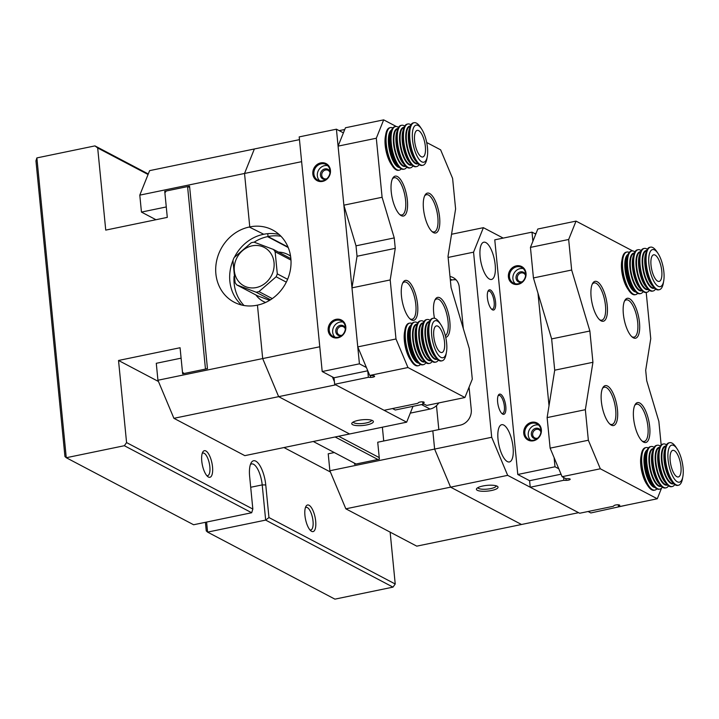 <?xml version="1.0" encoding="UTF-8"?>
<svg xmlns="http://www.w3.org/2000/svg" width="719" height="719" viewBox="0 0 719 719"><rect width="100%" height="100%" fill="white"/><g stroke="black" fill="none" stroke-linecap="round" stroke-linejoin="round"><path stroke-width="1.08" d="M36.876 157.91L66.265 457.724L64.935 456.502L35.95 160.858L36.876 157.91L94.953 145.894L148.285 173.962M206.596 522.066L207.575 532.114L206.245 530.883L205.409 522.318M124.351 445.717L66.265 457.724L193.609 524.753L251.686 512.746L124.351 445.717L126.571 442.589L252.836 509.052L249.646 476.463A20.375 7.334 -101.7 0 1 251.129 462.874A20.375 7.334 -101.7 0 1 259.433 464.869A20.375 7.334 -101.7 0 1 265.76 484.948L268.96 517.545L265.662 520.098L207.575 532.114L334.919 599.143L392.996 587.126L265.662 520.098L262.21 484.903A17.66 6.354 78.3 0 0 251.65 463.926A17.66 6.354 78.3 0 0 250.383 464.618M148.069 174.501L97.685 147.988L105.738 230.107L167.293 217.381L164.894 192.872L166.233 191.002L187.578 186.581L189.672 187.326M338.64 436.244L379.237 457.608M390.138 532.141L395.225 584.008L392.996 587.126M126.571 442.589L118.527 360.471L180.074 347.735L182.482 372.244L184.127 373.503L205.472 369.081L187.578 186.581M313.286 441.493L356.058 464.007M377.897 459.486L335.135 436.972M97.685 147.988L94.953 145.894M118.527 360.471L158.468 381.492M283.969 447.551L330.398 471.997M212.518 466.811A13.58 4.889 -101.7 0 1 207.836 476.643A13.58 4.889 -101.7 0 1 202.354 464.977A13.58 4.889 -101.7 0 1 202.758 452.098A13.58 4.889 -101.7 0 1 208.294 453.428A13.58 4.889 -101.7 0 1 212.518 466.811M315.677 521.113A13.58 4.889 -101.7 0 1 310.994 530.946A13.58 4.889 -101.7 0 1 305.521 519.28A13.58 4.889 -101.7 0 1 305.926 506.401A13.58 4.889 -101.7 0 1 311.462 507.731A13.58 4.889 -101.7 0 1 315.677 521.113M268.96 517.545L395.225 584.008M309.961 529.93A11.549 4.152 78.3 0 0 310.788 529.984A11.549 4.152 78.3 0 0 313.017 521.077A11.549 4.152 78.3 0 0 306.105 507.371A11.549 4.152 78.3 0 0 305.368 507.74M206.802 475.627A11.549 4.152 78.3 0 0 207.62 475.681A11.549 4.152 78.3 0 0 209.849 466.775A11.549 4.152 78.3 0 0 202.947 453.069A11.549 4.152 78.3 0 0 202.21 453.437M206.461 368.874L207.405 368.146M188.288 186.598L189.699 187.578M251.686 512.746L252.836 509.052M438.77 402.928A13.58 12.151 117.8 0 1 430.034 409.048L410.279 413.137M334.29 452.548L328.215 453.806L329.877 470.747L434.618 449.078L432.829 430.834L377.727 442.23L379.389 459.18L354.566 464.312L354.458 463.162M345.839 508.818L416.759 546.152L521.509 524.493L450.579 487.158L434.618 449.078L450.579 487.158L345.839 508.818L329.877 470.747M436.478 405.651L438.824 429.594L436.478 405.651M383.721 440.99L382.373 427.203M286.315 282.136L276.123 276.779L258.975 291.608L272.267 298.61M258.975 291.608A25.812 23.089 117.8 0 1 256.117 292.202L236.785 284.913L257.348 295.734L269.589 300.353M270.515 299.787L256.117 292.202M236.785 284.913A25.812 23.089 117.8 0 1 235.104 282.612L232.938 260.485A25.812 23.089 117.8 0 1 234.106 257.591L251.264 242.752A25.812 23.089 117.8 0 1 254.122 242.168L273.445 249.457L290.871 258.624M273.445 249.457A25.812 23.089 117.8 0 1 275.134 251.758L277.3 273.876L287.609 279.305M290.979 260.098L275.134 251.758M255.919 294.979A26.486 23.691 -62.2 0 0 263.343 301.45A26.486 23.691 -62.2 0 0 265.581 302.465M290.566 256.153A26.486 23.691 -62.2 0 0 288.013 254.571A26.486 23.691 -62.2 0 0 278.487 252.108M234.331 270.802A21.732 19.44 -62.2 0 0 260.736 286.054A21.732 19.44 -62.2 0 0 271.036 253.708A21.732 19.44 -62.2 0 0 247.642 247.336A21.732 19.44 -62.2 0 0 234.331 270.802M277.3 273.876A25.812 23.089 117.8 0 1 276.123 276.779M450.579 487.158L521.509 524.493L578.597 512.683L507.668 475.349L450.579 487.158M469.067 387.173L471.269 409.578A13.58 12.151 117.8 0 1 460.133 425.181L432.829 430.834L434.618 449.078L491.706 437.278L473.56 252.171L448.126 257.429M449.995 276.509A13.58 12.151 117.8 0 1 453.168 277.597A13.58 12.151 117.8 0 1 459.252 287.043L463.324 328.619M451.55 234.25L483.384 227.671L503.201 238.097M477.299 490.295A10.866 2.876 -5.6 0 1 476.751 488.48A10.866 2.876 -5.6 0 1 486.943 485.379A10.866 2.876 -5.6 0 1 497.548 486.439A10.866 2.876 -5.6 0 1 490.996 490.61A10.866 2.876 -5.6 0 1 477.299 490.295M450.247 279.044L452.008 279.97L450.373 280.311M452.008 279.97A13.58 12.151 117.8 0 1 456.098 279.844M507.335 461.571A19.018 6.848 -101.7 0 1 498.357 442.023A19.018 6.848 -101.7 0 1 501.7 424.704A19.018 6.848 -101.7 0 1 503.758 425.073A19.018 6.848 -101.7 0 1 512.737 444.621A19.018 6.848 -101.7 0 1 509.403 461.949A19.018 6.848 -101.7 0 1 507.335 461.571M489.441 279.071A19.018 6.848 -101.7 0 1 480.463 259.523A19.018 6.848 -101.7 0 1 483.806 242.204A19.018 6.848 -101.7 0 1 485.864 242.573A19.018 6.848 -101.7 0 1 494.843 262.12A19.018 6.848 -101.7 0 1 491.508 279.448A19.018 6.848 -101.7 0 1 489.441 279.071M502.689 414.126A10.327 3.721 -101.7 0 1 502.239 413.829A10.327 3.721 -101.7 0 1 498.078 404.968A10.327 3.721 -101.7 0 1 498.384 395.18A10.327 3.721 -101.7 0 1 505.232 402.919A10.327 3.721 -101.7 0 1 502.689 414.126M492.461 309.835A10.327 3.721 -101.7 0 1 492.012 309.547A10.327 3.721 -101.7 0 1 487.85 300.686A10.327 3.721 -101.7 0 1 488.156 290.898A10.327 3.721 -101.7 0 1 495.014 298.637A10.327 3.721 -101.7 0 1 492.461 309.835M483.384 227.671L473.56 252.171M491.706 437.278L507.668 475.349M491.472 309.053A9.239 3.325 78.3 0 0 492.371 309.179A9.239 3.325 78.3 0 0 493.755 299.464A9.239 3.325 78.3 0 0 488.623 291.087A9.239 3.325 78.3 0 0 487.85 291.563M501.7 413.335A9.239 3.325 78.3 0 0 502.59 413.47A9.239 3.325 78.3 0 0 503.974 403.745A9.239 3.325 78.3 0 0 498.851 395.378A9.239 3.325 78.3 0 0 498.078 395.854M496.263 485.828A9.239 2.445 -5.6 0 1 488.956 488.911A9.239 2.445 -5.6 0 1 478.629 488.426A9.239 2.445 -5.6 0 1 477.883 487.635M628.739 290.35L627.489 288.463A18.91 6.804 -101.7 0 1 621.611 269.832A18.91 6.804 -101.7 0 1 621.791 260.916L622.187 258.687A21.732 7.828 78.3 0 0 621.989 268.933A21.732 7.828 78.3 0 0 628.739 290.35A21.732 7.828 78.3 0 0 634.985 294.745L635.731 294.592A21.732 7.828 -101.7 0 1 622.735 268.78A21.732 7.828 -101.7 0 1 626.923 252.027A21.732 7.828 -101.7 0 1 629.206 252.414M637.672 293.334A21.732 7.828 -101.7 0 1 635.731 294.592M626.923 252.027L626.186 252.18A21.732 7.828 78.3 0 0 622.187 258.687M643.137 291.599A21.732 7.828 -101.7 0 1 640.692 293.568A21.732 7.828 -101.7 0 1 627.696 267.756A21.732 7.828 -101.7 0 1 631.893 250.994A21.732 7.828 -101.7 0 1 634.913 251.83M631.893 250.994L631.147 251.147A21.732 7.828 78.3 0 0 627.157 257.663A21.732 7.828 78.3 0 0 626.95 267.908A21.732 7.828 78.3 0 0 633.7 289.326A21.732 7.828 78.3 0 0 639.955 293.72L640.692 293.568M649.338 290.314A21.732 7.828 -101.7 0 1 646.902 292.282A21.732 7.828 -101.7 0 1 633.897 266.47A21.732 7.828 -101.7 0 1 638.095 249.718A21.732 7.828 -101.7 0 1 641.114 250.545M638.095 249.718L637.349 249.87A21.732 7.828 78.3 0 0 633.358 256.377A21.732 7.828 78.3 0 0 633.16 266.623A21.732 7.828 78.3 0 0 639.91 288.04A21.732 7.828 78.3 0 0 646.156 292.435L646.902 292.282M655.548 289.038A21.732 7.828 -101.7 0 1 653.104 290.997A21.732 7.828 -101.7 0 1 640.108 265.185A21.732 7.828 -101.7 0 1 644.305 248.432A21.732 7.828 -101.7 0 1 647.316 249.259M644.305 248.432L643.559 248.585A21.732 7.828 78.3 0 0 639.559 255.092A21.732 7.828 78.3 0 0 639.362 265.338A21.732 7.828 78.3 0 0 646.111 286.755A21.732 7.828 78.3 0 0 652.358 291.15L653.104 290.997M651.028 265.293A13.58 4.889 -101.7 0 1 653.643 254.823A13.58 4.889 -101.7 0 1 661.183 267.135A13.58 4.889 -101.7 0 1 659.152 281.426A13.58 4.889 -101.7 0 1 651.028 265.293M663.88 272.061A18.91 6.804 78.3 0 0 658.002 253.421A18.91 6.804 78.3 0 0 648.942 256.252A18.91 6.804 78.3 0 0 654.263 281.974A18.91 6.804 78.3 0 0 663.7 280.976A18.91 6.804 78.3 0 0 663.88 272.061M663.7 280.976L663.304 283.205A21.732 7.828 -101.7 0 1 659.314 289.712A21.732 7.828 -101.7 0 1 647.244 270.011A21.732 7.828 -101.7 0 1 650.506 247.147A21.732 7.828 -101.7 0 1 656.753 251.542L658.002 253.421M650.506 247.147L649.76 247.3A21.732 7.828 78.3 0 0 645.77 253.807A21.732 7.828 78.3 0 0 645.563 264.062A21.732 7.828 78.3 0 0 652.322 285.479A21.732 7.828 78.3 0 0 658.568 289.865L659.314 289.712M647.909 485.891L646.66 484.004A18.91 6.804 -101.7 0 1 640.791 465.364A18.91 6.804 -101.7 0 1 640.962 456.448L641.357 454.219A21.732 7.828 78.3 0 0 641.159 464.474A21.732 7.828 78.3 0 0 647.909 485.891A21.732 7.828 78.3 0 0 654.155 490.277L654.901 490.124A21.732 7.828 -101.7 0 1 641.905 464.312A21.732 7.828 -101.7 0 1 646.102 447.56A21.732 7.828 -101.7 0 1 648.376 447.946M656.842 488.866A21.732 7.828 -101.7 0 1 654.901 490.124M646.102 447.56L645.356 447.712A21.732 7.828 78.3 0 0 641.357 454.219M662.307 487.14A21.732 7.828 -101.7 0 1 659.871 489.1A21.732 7.828 -101.7 0 1 646.866 463.288A21.732 7.828 -101.7 0 1 651.063 446.535A21.732 7.828 -101.7 0 1 654.083 447.362M651.063 446.535L650.318 446.688A21.732 7.828 78.3 0 0 646.327 453.195A21.732 7.828 78.3 0 0 646.12 463.44A21.732 7.828 78.3 0 0 652.879 484.858A21.732 7.828 78.3 0 0 659.125 489.253L659.871 489.1M668.517 485.855A21.732 7.828 -101.7 0 1 666.073 487.815A21.732 7.828 -101.7 0 1 653.077 462.002A21.732 7.828 -101.7 0 1 657.265 445.25A21.732 7.828 -101.7 0 1 660.285 446.077M657.265 445.25L656.528 445.403A21.732 7.828 78.3 0 0 652.528 451.909A21.732 7.828 78.3 0 0 652.331 462.164A21.732 7.828 78.3 0 0 659.08 483.572A21.732 7.828 78.3 0 0 665.327 487.967L666.073 487.815M674.719 484.57A21.732 7.828 -101.7 0 1 672.274 486.529A21.732 7.828 -101.7 0 1 659.278 460.726A21.732 7.828 -101.7 0 1 663.475 443.965A21.732 7.828 -101.7 0 1 666.495 444.8M663.475 443.965L662.729 444.117A21.732 7.828 78.3 0 0 658.739 450.633A21.732 7.828 78.3 0 0 658.532 460.879A21.732 7.828 78.3 0 0 665.282 482.296A21.732 7.828 78.3 0 0 671.537 486.682L672.274 486.529M670.198 460.825A13.58 4.889 -101.7 0 1 672.822 450.355A13.58 4.889 -101.7 0 1 680.363 462.668A13.58 4.889 -101.7 0 1 678.323 476.958A13.58 4.889 -101.7 0 1 670.198 460.825M683.05 467.593A18.91 6.804 78.3 0 0 677.172 448.962A18.91 6.804 78.3 0 0 668.113 451.793A18.91 6.804 78.3 0 0 673.433 477.506A18.91 6.804 78.3 0 0 682.879 476.508A18.91 6.804 78.3 0 0 683.05 467.593M682.879 476.508L682.475 478.737A21.732 7.828 -101.7 0 1 678.484 485.244A21.732 7.828 -101.7 0 1 666.423 465.553A21.732 7.828 -101.7 0 1 669.677 442.679A21.732 7.828 -101.7 0 1 675.923 447.074L677.172 448.962M669.677 442.679L668.931 442.832A21.732 7.828 78.3 0 0 664.94 449.348A21.732 7.828 78.3 0 0 664.742 459.594A21.732 7.828 78.3 0 0 671.492 481.011A21.732 7.828 78.3 0 0 677.738 485.406L678.484 485.244M554.115 457.661L555.005 466.784L517.779 474.486L529.597 480.705L561.045 474.198M517.779 474.486L494.771 239.84L531.997 232.147L535.763 234.124M555.005 466.784L558.771 468.761M531.997 232.147L532.896 241.269M537.983 293.181L549.019 405.75M533.462 440.783A9.644 8.628 -62.2 0 0 539.735 425.324A9.644 8.628 -62.2 0 0 524.475 428.479A9.644 8.628 -62.2 0 0 533.462 440.783M518.129 284.356A9.644 8.628 -62.2 0 0 524.394 268.897A9.644 8.628 -62.2 0 0 509.133 272.052A9.644 8.628 -62.2 0 0 518.129 284.356M525.58 275.611A4.62 4.134 -62.2 0 0 523.693 273.283A4.62 4.134 -62.2 0 0 521.104 272.941A4.62 4.134 -62.2 0 0 517.392 276.824A4.62 4.134 -62.2 0 0 519.388 281.462A4.62 4.134 -62.2 0 0 522.38 281.704M521.697 282.243A5.437 4.862 117.8 0 1 516.026 278.217A5.437 4.862 117.8 0 1 520.466 271.863A5.437 4.862 117.8 0 1 525.643 274.748M523.243 268.6A8.826 7.9 -62.2 0 0 520.152 268.609A8.826 7.9 -62.2 0 0 513.33 274.964A8.826 7.9 -62.2 0 0 515.271 283.744M516.709 266.794A8.826 7.9 -62.2 0 0 509.618 274.209A8.826 7.9 -62.2 0 0 513.429 283.079A8.826 7.9 -62.2 0 0 518.372 283.744A8.826 7.9 -62.2 0 0 525.463 276.33A8.826 7.9 -62.2 0 0 521.652 267.459A8.826 7.9 -62.2 0 0 516.709 266.794M540.922 432.047A4.62 4.134 -62.2 0 0 539.025 429.719A4.62 4.134 -62.2 0 0 536.446 429.369A4.62 4.134 -62.2 0 0 532.734 433.251A4.62 4.134 -62.2 0 0 534.729 437.889A4.62 4.134 -62.2 0 0 537.713 438.132M537.039 438.671A5.437 4.862 117.8 0 1 531.368 434.644A5.437 4.862 117.8 0 1 535.808 428.29A5.437 4.862 117.8 0 1 540.985 431.175M538.585 425.028A8.826 7.9 -62.2 0 0 535.484 425.037A8.826 7.9 -62.2 0 0 528.672 431.4A8.826 7.9 -62.2 0 0 530.613 440.172M532.051 423.221A8.826 7.9 -62.2 0 0 524.96 430.636A8.826 7.9 -62.2 0 0 528.771 439.507A8.826 7.9 -62.2 0 0 533.714 440.172A8.826 7.9 -62.2 0 0 540.805 432.757A8.826 7.9 -62.2 0 0 536.994 423.886A8.826 7.9 -62.2 0 0 532.051 423.221M588.097 511.506L590.847 512.953L627.48 504.936M571.659 270.029L568.666 239.49L530.442 247.39L533.435 277.938L571.659 270.029L589.868 331.01L551.644 338.91L533.435 277.938M547.123 417.595L550.125 448.144L588.349 440.235L585.347 409.695L547.123 417.595L554.709 370.195L551.644 338.91M646.21 292.426L650.749 338.685L645.689 370.285L646.714 380.711L658.856 421.361L661.165 444.971M649.706 426.789A20.375 7.334 -101.7 0 1 642.678 441.529A20.375 7.334 -101.7 0 1 634.464 424.03A20.375 7.334 -101.7 0 1 635.066 404.716A20.375 7.334 -101.7 0 1 643.37 406.702A20.375 7.334 -101.7 0 1 649.706 426.789M617.468 409.821A20.375 7.334 -101.7 0 1 610.44 424.561A20.375 7.334 -101.7 0 1 602.225 407.062A20.375 7.334 -101.7 0 1 602.828 387.748A20.375 7.334 -101.7 0 1 611.132 389.734A20.375 7.334 -101.7 0 1 617.468 409.821M639.479 322.507A20.375 7.334 -101.7 0 1 632.459 337.247A20.375 7.334 -101.7 0 1 624.236 319.748A20.375 7.334 -101.7 0 1 624.838 300.425A20.375 7.334 -101.7 0 1 633.142 302.42A20.375 7.334 -101.7 0 1 639.479 322.507M607.24 305.539A20.375 7.334 -101.7 0 1 600.221 320.279A20.375 7.334 -101.7 0 1 591.998 302.78A20.375 7.334 -101.7 0 1 592.6 283.457A20.375 7.334 -101.7 0 1 600.904 285.452A20.375 7.334 -101.7 0 1 607.24 305.539M618.52 504.819L618.421 506.347L619.05 506.679L657.274 498.77L600.32 468.788L562.096 476.697L550.125 448.144M657.274 498.77L661.534 488.138M530.442 247.39L537.812 229.019L576.036 221.11L632.711 250.949M576.036 221.11L568.666 239.49M585.347 409.695L592.932 362.295L589.868 331.01M588.349 440.235L600.32 468.788M565.961 478.719L566.123 480.364A2.993 0.791 174.4 0 0 570.194 479.231A2.993 0.791 174.4 0 0 568.307 478.683L565.943 478.728L562.096 476.697M566.123 480.364L563.858 480.328L563.687 477.533M529.597 480.705L530.236 487.221L563.957 480.247M530.236 487.221L579.667 513.249L613.388 506.275L614.035 505.583A2.993 0.791 -5.6 0 1 617.315 504.792A2.993 0.791 -5.6 0 1 619.769 505.331A2.993 0.791 -5.6 0 1 619.562 505.664L619.508 505.044M618.673 506.347L619.562 505.664M536.086 233.316L534.747 233.594M599.547 319.694A19.018 6.848 78.3 0 0 601.794 320.171A19.018 6.848 78.3 0 0 605.461 305.512A19.018 6.848 78.3 0 0 594.092 282.927A19.018 6.848 78.3 0 0 592.213 284.257M609.775 423.985A19.018 6.848 78.3 0 0 612.022 424.462A19.018 6.848 78.3 0 0 615.689 409.794A19.018 6.848 78.3 0 0 604.311 387.208A19.018 6.848 78.3 0 0 602.441 388.539M642.013 440.954A19.018 6.848 78.3 0 0 644.26 441.43A19.018 6.848 78.3 0 0 647.927 426.762A19.018 6.848 78.3 0 0 636.549 404.186A19.018 6.848 78.3 0 0 634.679 405.507M631.785 336.672A19.018 6.848 78.3 0 0 634.032 337.139A19.018 6.848 78.3 0 0 637.699 322.48A19.018 6.848 78.3 0 0 626.33 299.895A19.018 6.848 78.3 0 0 624.452 301.225M618.421 506.347L618.268 504.792M592.932 362.295L554.709 370.195M139.792 195.137L149.615 170.637L254.364 148.977L244.532 173.468L139.792 195.137L141.454 212.087L166.278 206.946L164.741 191.308L189.564 186.176L207.458 368.676L182.635 373.808L181.098 358.161L156.284 363.302L157.937 380.243L262.687 358.574L257.447 305.135L256.944 305.233A40.749 36.453 117.8 0 1 234.133 302.187A40.749 36.453 117.8 0 1 216.545 261.249A40.749 36.453 117.8 0 1 249.277 227.024L263.747 234.268A40.749 36.453 117.8 0 1 279.125 234.493M280.949 236.245A40.749 36.453 117.8 0 0 268.043 236.533L267.765 233.675L268.043 236.533L288.013 247.048L267.549 236.641L288.211 247.516M299.464 139.648L254.364 148.977L244.532 173.468L301.621 161.667L319.775 346.774L262.687 358.574L278.648 396.654L173.908 418.314L244.828 455.648L349.569 433.988L278.648 396.654L262.687 358.574L257.447 305.135A40.749 36.453 117.8 0 0 290.179 270.91A40.749 36.453 117.8 0 0 272.591 229.963A40.749 36.453 117.8 0 0 249.772 226.916L244.532 173.468L249.772 226.916L249.277 227.024M244.047 305.521A40.749 36.453 117.8 0 1 234.052 276.482M254.167 242.177A40.749 36.453 117.8 0 1 267.549 236.641M164.741 191.308L165.667 191.793M241.566 305.009A40.749 36.453 117.8 0 1 232.938 260.566M234.457 257.213A40.749 36.453 117.8 0 1 263.244 234.376M173.908 418.314L157.937 380.243M141.454 212.087L155.96 219.726M278.648 396.654L349.569 433.988L406.657 422.179L335.737 384.845L278.648 396.654M372.496 420.57A10.866 2.876 -5.6 0 1 372.891 420.822A10.866 2.876 -5.6 0 1 362.852 425.495A10.866 2.876 -5.6 0 1 352.094 422.862A10.866 2.876 -5.6 0 1 361.729 419.824A10.866 2.876 -5.6 0 1 372.496 420.57M332.412 376.909L334.407 381.672M406.657 422.179L413.012 406.334M353.236 422.017A9.239 2.445 174.4 0 0 362.655 423.5A9.239 2.445 174.4 0 0 371.615 420.22M411.502 361.441L410.252 359.554A18.91 6.804 -101.7 0 1 404.554 332.007L404.95 329.778A21.732 7.828 78.3 0 0 404.752 340.024A21.732 7.828 78.3 0 0 411.502 361.441A21.732 7.828 78.3 0 0 417.748 365.836L418.494 365.683A21.732 7.828 -101.7 0 1 405.489 339.871A21.732 7.828 -101.7 0 1 409.686 323.119A21.732 7.828 -101.7 0 1 411.969 323.505M420.435 364.425A21.732 7.828 -101.7 0 1 418.494 365.683M409.686 323.119L408.94 323.271A21.732 7.828 78.3 0 0 404.95 329.778M425.9 362.691A21.732 7.828 -101.7 0 1 423.455 364.659A21.732 7.828 -101.7 0 1 410.459 338.847A21.732 7.828 -101.7 0 1 414.647 322.085A21.732 7.828 -101.7 0 1 417.667 322.921M414.647 322.085L413.91 322.247A21.732 7.828 78.3 0 0 409.911 328.754A21.732 7.828 78.3 0 0 409.713 339A21.732 7.828 78.3 0 0 416.463 360.417A21.732 7.828 78.3 0 0 422.709 364.812L423.455 364.659M432.101 361.414A21.732 7.828 -101.7 0 1 429.665 363.374A21.732 7.828 -101.7 0 1 416.661 337.562A21.732 7.828 -101.7 0 1 420.858 320.809A21.732 7.828 -101.7 0 1 423.877 321.636M420.858 320.809L420.112 320.962A21.732 7.828 78.3 0 0 416.121 327.469A21.732 7.828 78.3 0 0 415.915 337.714A21.732 7.828 78.3 0 0 422.664 359.132A21.732 7.828 78.3 0 0 428.919 363.526L429.665 363.374M438.311 360.129A21.732 7.828 -101.7 0 1 435.867 362.088A21.732 7.828 -101.7 0 1 422.871 336.276A21.732 7.828 -101.7 0 1 427.059 319.524A21.732 7.828 -101.7 0 1 430.079 320.35M427.059 319.524L426.313 319.676A21.732 7.828 78.3 0 0 422.323 326.183A21.732 7.828 78.3 0 0 422.125 336.438A21.732 7.828 78.3 0 0 428.875 357.846A21.732 7.828 78.3 0 0 435.121 362.241L435.867 362.088M444.531 342.037A13.58 4.889 -101.7 0 1 441.906 352.517A13.58 4.889 -101.7 0 1 434.366 340.204A13.58 4.889 -101.7 0 1 436.406 325.914A13.58 4.889 -101.7 0 1 444.531 342.037M431.679 335.279A18.91 6.804 78.3 0 0 438.833 355.608A18.91 6.804 78.3 0 0 446.463 352.067A18.91 6.804 78.3 0 0 440.765 324.521A18.91 6.804 78.3 0 0 431.679 335.279M446.463 352.067L446.068 354.296A21.732 7.828 -101.7 0 1 442.068 360.803A21.732 7.828 -101.7 0 1 429.072 335A21.732 7.828 -101.7 0 1 433.269 318.238A21.732 7.828 -101.7 0 1 439.516 322.633L440.765 324.521M433.269 318.238L432.523 318.391A21.732 7.828 78.3 0 0 428.533 324.907A21.732 7.828 78.3 0 0 428.326 335.153A21.732 7.828 78.3 0 0 435.076 356.57A21.732 7.828 78.3 0 0 441.331 360.956L442.068 360.803M392.322 165.909L391.073 164.022A18.91 6.804 -101.7 0 1 385.375 136.475L385.779 134.246A21.732 7.828 78.3 0 0 385.573 144.492A21.732 7.828 78.3 0 0 392.322 165.909A21.732 7.828 78.3 0 0 398.578 170.304L399.324 170.151A21.732 7.828 -101.7 0 1 386.319 144.339A21.732 7.828 -101.7 0 1 390.516 127.578A21.732 7.828 -101.7 0 1 392.799 127.964M401.256 168.884A21.732 7.828 -101.7 0 1 399.324 170.151M390.516 127.578L389.77 127.73A21.732 7.828 78.3 0 0 385.779 134.246M406.729 167.159A21.732 7.828 -101.7 0 1 404.285 169.118A21.732 7.828 -101.7 0 1 391.289 143.315A21.732 7.828 -101.7 0 1 395.477 126.553A21.732 7.828 -101.7 0 1 398.497 127.389M395.477 126.553L394.731 126.706A21.732 7.828 78.3 0 0 390.741 133.222A21.732 7.828 78.3 0 0 390.543 143.467A21.732 7.828 78.3 0 0 397.292 164.885A21.732 7.828 78.3 0 0 403.539 169.271L404.285 169.118M412.931 165.873A21.732 7.828 -101.7 0 1 410.486 167.842A21.732 7.828 -101.7 0 1 397.49 142.029A21.732 7.828 -101.7 0 1 401.687 125.268A21.732 7.828 -101.7 0 1 404.707 126.104M401.687 125.268L400.941 125.421A21.732 7.828 78.3 0 0 396.942 131.937A21.732 7.828 78.3 0 0 396.744 142.182A21.732 7.828 78.3 0 0 403.494 163.599A21.732 7.828 78.3 0 0 409.74 167.994L410.486 167.842M419.132 164.588A21.732 7.828 -101.7 0 1 416.696 166.556A21.732 7.828 -101.7 0 1 403.692 140.744A21.732 7.828 -101.7 0 1 407.889 123.983A21.732 7.828 -101.7 0 1 410.909 124.818M407.889 123.983L407.143 124.144A21.732 7.828 78.3 0 0 403.152 130.651A21.732 7.828 78.3 0 0 402.955 140.897A21.732 7.828 78.3 0 0 409.704 162.314A21.732 7.828 78.3 0 0 415.95 166.709L416.696 166.556M425.36 146.505A13.58 4.889 -101.7 0 1 422.736 156.985A13.58 4.889 -101.7 0 1 415.196 144.672A13.58 4.889 -101.7 0 1 417.236 130.373A13.58 4.889 -101.7 0 1 425.36 146.505M412.508 139.738A18.91 6.804 78.3 0 0 419.662 160.067A18.91 6.804 78.3 0 0 427.293 156.535A18.91 6.804 78.3 0 0 421.595 128.98A18.91 6.804 78.3 0 0 412.508 139.738M427.293 156.535L426.888 158.755A21.732 7.828 -101.7 0 1 422.898 165.271A21.732 7.828 -101.7 0 1 409.902 139.459A21.732 7.828 -101.7 0 1 414.09 122.706A21.732 7.828 -101.7 0 1 420.345 127.092L421.595 128.98M414.09 122.706L413.353 122.859A21.732 7.828 78.3 0 0 409.354 129.366A21.732 7.828 78.3 0 0 409.156 139.612A21.732 7.828 78.3 0 0 415.906 161.029A21.732 7.828 78.3 0 0 422.152 165.424L422.898 165.271M424.075 404.042L395.27 410.001L392.52 408.554M322.202 371.534L299.194 136.898L336.42 129.195L359.428 363.832L322.202 371.534L334.02 377.763L367.786 370.779M359.428 363.832L366.411 367.517M336.42 129.195L343.412 132.871M320.737 162.898A9.644 8.628 -62.2 0 0 314.464 178.357A9.644 8.628 -62.2 0 0 329.724 175.202A9.644 8.628 -62.2 0 0 320.737 162.898M336.07 319.326A9.644 8.628 -62.2 0 0 329.805 334.784A9.644 8.628 -62.2 0 0 345.066 331.63A9.644 8.628 -62.2 0 0 336.07 319.326M345.345 329.095A4.62 4.134 -62.2 0 0 343.448 326.768A4.62 4.134 -62.2 0 0 337.642 328.934A4.62 4.134 -62.2 0 0 339.152 334.937A4.62 4.134 -62.2 0 0 341.732 335.288A4.62 4.134 -62.2 0 0 342.136 335.18M341.462 335.728A5.437 4.862 117.8 0 1 341.255 335.773A5.437 4.862 117.8 0 1 335.836 332.034A5.437 4.862 117.8 0 1 339.386 325.599A5.437 4.862 117.8 0 1 345.408 328.232M343.008 322.085A8.826 7.9 -62.2 0 0 333.751 326.884A8.826 7.9 -62.2 0 0 335.036 337.229M338.137 337.22A8.826 7.9 -62.2 0 0 345.228 329.805A8.826 7.9 -62.2 0 0 341.417 320.935A8.826 7.9 -62.2 0 0 336.474 320.279A8.826 7.9 -62.2 0 0 329.383 327.693A8.826 7.9 -62.2 0 0 333.194 336.564A8.826 7.9 -62.2 0 0 338.137 337.22M330.003 172.668A4.62 4.134 -62.2 0 0 328.116 170.34A4.62 4.134 -62.2 0 0 322.31 172.497A4.62 4.134 -62.2 0 0 323.811 178.51A4.62 4.134 -62.2 0 0 326.399 178.86A4.62 4.134 -62.2 0 0 326.803 178.752M326.12 179.301A5.437 4.862 117.8 0 1 325.914 179.346A5.437 4.862 117.8 0 1 320.503 175.607A5.437 4.862 117.8 0 1 324.044 169.172A5.437 4.862 117.8 0 1 330.066 171.805M327.666 165.658A8.826 7.9 -62.2 0 0 318.418 170.457A8.826 7.9 -62.2 0 0 319.694 180.802M322.795 180.793A8.826 7.9 -62.2 0 0 329.886 173.378A8.826 7.9 -62.2 0 0 326.075 164.507A8.826 7.9 -62.2 0 0 321.132 163.851A8.826 7.9 -62.2 0 0 314.041 171.266A8.826 7.9 -62.2 0 0 317.852 180.136A8.826 7.9 -62.2 0 0 322.795 180.793M426.691 142.506L440.63 149.84L452.602 178.393L455.603 208.941L448.018 256.341L451.083 287.627L469.291 348.598L472.293 379.147L464.914 397.517L407.961 367.535L369.737 375.444L357.765 346.891L395.989 338.982L390.201 279.952L351.977 287.852L357.765 346.891M382.095 197.267L376.307 138.237L338.083 146.137L343.871 205.176L382.095 197.267L394.237 237.917L356.013 245.826L343.871 205.176M391.244 191.838A20.375 7.334 -101.7 0 1 392.727 178.249A20.375 7.334 -101.7 0 1 406.487 194.597A20.375 7.334 -101.7 0 1 400.339 215.062A20.375 7.334 -101.7 0 1 391.244 191.838M423.482 208.807A20.375 7.334 -101.7 0 1 424.965 195.217A20.375 7.334 -101.7 0 1 438.725 211.566A20.375 7.334 -101.7 0 1 432.577 232.03A20.375 7.334 -101.7 0 1 423.482 208.807M401.472 296.129A20.375 7.334 -101.7 0 1 402.955 282.531A20.375 7.334 -101.7 0 1 416.714 298.879A20.375 7.334 -101.7 0 1 410.567 319.353A20.375 7.334 -101.7 0 1 401.472 296.129M434.474 318.238A20.375 7.334 -101.7 0 1 433.71 313.098A20.375 7.334 -101.7 0 1 435.193 299.499A20.375 7.334 -101.7 0 1 448.072 312.199A20.375 7.334 -101.7 0 1 445.717 337.319M338.083 146.137L345.453 127.766L383.676 119.857L396.304 126.508M383.676 119.857L376.307 138.237M351.977 287.852L357.037 256.252L395.261 248.352L394.237 237.917M395.261 248.352L390.201 279.952M395.989 338.982L407.961 367.535M344.212 130.858L344.095 129.627L339.17 130.642M344.68 129.708L344.104 129.699M334.02 377.763L334.659 384.279L368.38 377.304L370.546 377.412A2.993 0.791 -5.6 0 0 374.617 376.28A2.993 0.791 -5.6 0 0 372.73 375.731L369.737 375.444M334.659 384.279L384.09 410.297L417.811 403.323L418.458 402.631A2.993 0.791 174.4 0 1 421.738 401.84A2.993 0.791 174.4 0 1 424.192 402.379A2.993 0.791 174.4 0 1 423.985 402.712L422.844 403.395L422.691 401.849M464.914 397.517L426.691 405.426L422.844 403.395M445.358 335.791A19.018 6.848 78.3 0 0 448.054 321.555A19.018 6.848 78.3 0 0 436.676 298.969A19.018 6.848 78.3 0 0 434.806 300.299M431.912 231.455A19.018 6.848 78.3 0 0 434.159 231.931A19.018 6.848 78.3 0 0 437.826 217.264A19.018 6.848 78.3 0 0 426.448 194.687A19.018 6.848 78.3 0 0 424.578 196.008M399.674 214.487A19.018 6.848 78.3 0 0 401.921 214.963A19.018 6.848 78.3 0 0 405.588 200.295A19.018 6.848 78.3 0 0 394.21 177.719A19.018 6.848 78.3 0 0 392.34 179.04M409.902 318.769A19.018 6.848 78.3 0 0 412.14 319.245A19.018 6.848 78.3 0 0 415.816 304.586A19.018 6.848 78.3 0 0 404.438 282.001A19.018 6.848 78.3 0 0 402.568 283.331M357.037 256.252L356.013 245.826M368.38 377.304L367.742 370.788M423.096 403.404L422.943 401.867M265.76 484.948L262.21 484.903L250.706 487.275M430.034 409.048L421.523 404.572M627.795 255.11A19.018 6.848 78.3 0 0 626.348 274.334A19.018 6.848 78.3 0 0 635.299 291.411M634.095 289.892A19.018 6.848 -101.7 0 1 626.303 268.834A19.018 6.848 -101.7 0 1 627.283 256.989M634.194 253.295L634.158 253.304A19.018 6.848 78.3 0 0 631.309 273.31A19.018 6.848 78.3 0 0 641.86 290.548L641.896 290.539M640.296 288.607A19.018 6.848 -101.7 0 1 632.513 267.549A19.018 6.848 -101.7 0 1 633.493 255.703M640.395 252.01L640.368 252.018A19.018 6.848 78.3 0 0 637.51 272.025A19.018 6.848 78.3 0 0 648.071 289.263L648.098 289.254M646.498 287.321A19.018 6.848 -101.7 0 1 638.715 266.264A19.018 6.848 -101.7 0 1 639.694 254.418M646.606 250.724L646.57 250.733A19.018 6.848 78.3 0 0 643.721 270.748A19.018 6.848 78.3 0 0 654.272 287.977L654.308 287.977M652.708 286.045A19.018 6.848 -101.7 0 1 644.925 264.978A19.018 6.848 -101.7 0 1 645.896 253.133M645.77 253.807L645.419 255.739A19.287 6.947 78.3 0 0 651.234 283.843L652.322 285.479M639.559 255.092L639.218 257.025A19.287 6.947 78.3 0 0 645.033 285.128L646.111 286.755M633.358 256.377L633.017 258.31A19.287 6.947 78.3 0 0 638.823 286.405L639.91 288.04M627.157 257.663L626.806 259.595A19.287 6.947 78.3 0 0 632.621 287.69L633.7 289.326M635.848 291.977A19.287 6.947 -101.7 0 1 624.991 269.023A19.287 6.947 -101.7 0 1 628.064 254.382M654.479 288.139A19.287 6.947 -101.7 0 1 642.364 265.428A19.287 6.947 -101.7 0 1 646.696 250.509M648.268 289.424A19.287 6.947 -101.7 0 1 636.162 266.713A19.287 6.947 -101.7 0 1 640.485 251.794M642.067 290.71A19.287 6.947 -101.7 0 1 629.952 267.998A19.287 6.947 -101.7 0 1 634.284 253.07M646.965 450.651A19.018 6.848 78.3 0 0 645.518 469.875A19.018 6.848 78.3 0 0 654.47 486.943M653.265 485.424A19.018 6.848 -101.7 0 1 645.482 464.366A19.018 6.848 -101.7 0 1 646.453 452.521M653.328 448.836L653.364 448.827A19.018 6.848 78.3 0 0 650.479 468.842A19.018 6.848 78.3 0 0 661.04 486.08L661.067 486.08M659.467 484.148A19.018 6.848 -101.7 0 1 651.684 463.081A19.018 6.848 -101.7 0 1 652.663 451.235M659.539 447.551L659.566 447.551A19.018 6.848 78.3 0 0 656.69 467.566A19.018 6.848 78.3 0 0 667.241 484.795L667.277 484.795M665.677 482.862A19.018 6.848 -101.7 0 1 657.885 461.796A19.018 6.848 -101.7 0 1 658.865 449.95M665.776 446.265L665.74 446.265A19.018 6.848 78.3 0 0 662.891 466.28A19.018 6.848 78.3 0 0 673.451 483.519L673.478 483.51M671.879 481.577A19.018 6.848 -101.7 0 1 664.095 460.511A19.018 6.848 -101.7 0 1 665.075 448.674M664.94 449.348L664.599 451.271A19.287 6.947 78.3 0 0 670.405 479.375L671.492 481.011M658.739 450.633L658.388 452.557A19.287 6.947 78.3 0 0 664.203 480.66L665.282 482.296M652.528 451.909L652.187 453.842A19.287 6.947 78.3 0 0 658.002 481.946L659.08 483.572M646.327 453.195L645.977 455.127A19.287 6.947 78.3 0 0 651.791 483.231L652.879 484.858M655.018 487.509A19.287 6.947 -101.7 0 1 644.161 464.555A19.287 6.947 -101.7 0 1 647.244 449.914M673.649 483.68A19.287 6.947 -101.7 0 1 661.534 460.969A19.287 6.947 -101.7 0 1 665.866 446.041M667.448 484.957A19.287 6.947 -101.7 0 1 655.333 462.245A19.287 6.947 -101.7 0 1 659.656 447.326M661.237 486.242A19.287 6.947 -101.7 0 1 649.122 463.53A19.287 6.947 -101.7 0 1 653.454 448.611M410.549 326.201A19.018 6.848 78.3 0 0 408.284 340.087A19.018 6.848 78.3 0 0 418.063 362.502M416.849 360.983A19.018 6.848 -101.7 0 1 409.066 339.925A19.018 6.848 -101.7 0 1 410.046 328.08M416.957 324.386L416.921 324.395A19.018 6.848 78.3 0 0 413.254 339.053A19.018 6.848 78.3 0 0 424.623 361.639L424.659 361.63M423.06 359.698A19.018 6.848 -101.7 0 1 415.276 338.64A19.018 6.848 -101.7 0 1 416.247 326.794M423.158 323.101L423.123 323.11A19.018 6.848 78.3 0 0 419.456 337.777A19.018 6.848 78.3 0 0 430.834 360.354L430.861 360.345M429.261 358.422A19.018 6.848 -101.7 0 1 421.478 337.355A19.018 6.848 -101.7 0 1 422.457 325.509M429.36 321.815L429.333 321.824A19.018 6.848 78.3 0 0 425.657 336.492A19.018 6.848 78.3 0 0 437.035 359.069L437.071 359.069M435.471 357.136A19.018 6.848 -101.7 0 1 427.679 336.07A19.018 6.848 -101.7 0 1 428.659 324.224M428.533 324.907L428.182 326.83A19.287 6.947 78.3 0 0 428.003 335.926A19.287 6.947 78.3 0 0 433.997 354.934L435.076 356.57M422.323 326.183L421.981 328.116A19.287 6.947 78.3 0 0 421.801 337.211A19.287 6.947 78.3 0 0 427.787 356.22L428.875 357.846M416.121 327.469L415.771 329.401A19.287 6.947 78.3 0 0 415.591 338.496A19.287 6.947 78.3 0 0 421.586 357.496L422.664 359.132M409.911 328.754L409.569 330.686A19.287 6.947 78.3 0 0 409.39 339.772A19.287 6.947 78.3 0 0 415.384 358.781L416.463 360.417M418.602 363.068A19.287 6.947 -101.7 0 1 407.754 340.114A19.287 6.947 -101.7 0 1 410.828 325.473M437.233 359.23A19.287 6.947 -101.7 0 1 425.127 336.519A19.287 6.947 -101.7 0 1 429.45 321.6M431.032 360.516A19.287 6.947 -101.7 0 1 418.916 337.804A19.287 6.947 -101.7 0 1 423.248 322.885M424.83 361.801A19.287 6.947 -101.7 0 1 412.715 339.089A19.287 6.947 -101.7 0 1 417.038 324.161M391.379 130.669A19.018 6.848 78.3 0 0 389.114 144.546A19.018 6.848 78.3 0 0 398.892 166.97M397.679 165.451A19.018 6.848 -101.7 0 1 389.896 144.384A19.018 6.848 -101.7 0 1 390.875 132.548M397.778 128.854L397.751 128.863A19.018 6.848 78.3 0 0 394.075 143.521A19.018 6.848 78.3 0 0 405.453 166.107L405.489 166.098M403.88 164.166A19.018 6.848 -101.7 0 1 396.097 143.108A19.018 6.848 -101.7 0 1 397.077 131.262M403.988 127.569L403.952 127.578A19.018 6.848 78.3 0 0 400.285 142.236A19.018 6.848 78.3 0 0 411.654 164.822L411.69 164.813M410.091 162.88A19.018 6.848 -101.7 0 1 402.307 141.823A19.018 6.848 -101.7 0 1 403.287 129.977M410.19 126.283L410.163 126.292A19.018 6.848 78.3 0 0 406.487 140.951A19.018 6.848 78.3 0 0 417.865 163.537L417.892 163.528M416.292 161.595A19.018 6.848 -101.7 0 1 408.509 140.538A19.018 6.848 -101.7 0 1 409.488 128.692M409.354 129.366L409.012 131.298A19.287 6.947 78.3 0 0 408.832 140.394A19.287 6.947 78.3 0 0 414.827 159.402L415.906 161.029M403.152 130.651L402.802 132.584A19.287 6.947 78.3 0 0 402.631 141.679A19.287 6.947 78.3 0 0 408.617 160.679L409.704 162.314M396.942 131.937L396.6 133.86A19.287 6.947 78.3 0 0 396.421 142.955A19.287 6.947 78.3 0 0 402.415 161.964L403.494 163.599M390.741 133.222L390.399 135.145A19.287 6.947 78.3 0 0 390.219 144.24A19.287 6.947 78.3 0 0 396.205 163.249L397.292 164.885M399.431 167.536A19.287 6.947 -101.7 0 1 388.575 144.582A19.287 6.947 -101.7 0 1 391.657 129.932M418.063 163.698A19.287 6.947 -101.7 0 1 405.947 140.987A19.287 6.947 -101.7 0 1 410.279 126.068M411.861 164.984A19.287 6.947 -101.7 0 1 399.746 142.272A19.287 6.947 -101.7 0 1 404.078 127.344M405.651 166.269A19.287 6.947 -101.7 0 1 393.545 143.557A19.287 6.947 -101.7 0 1 397.868 128.629M370.546 377.412L370.384 375.767M423.931 402.092L423.985 402.712M290.53 255.892L288.013 254.571M265.41 302.537L263.343 301.45"/></g></svg>
